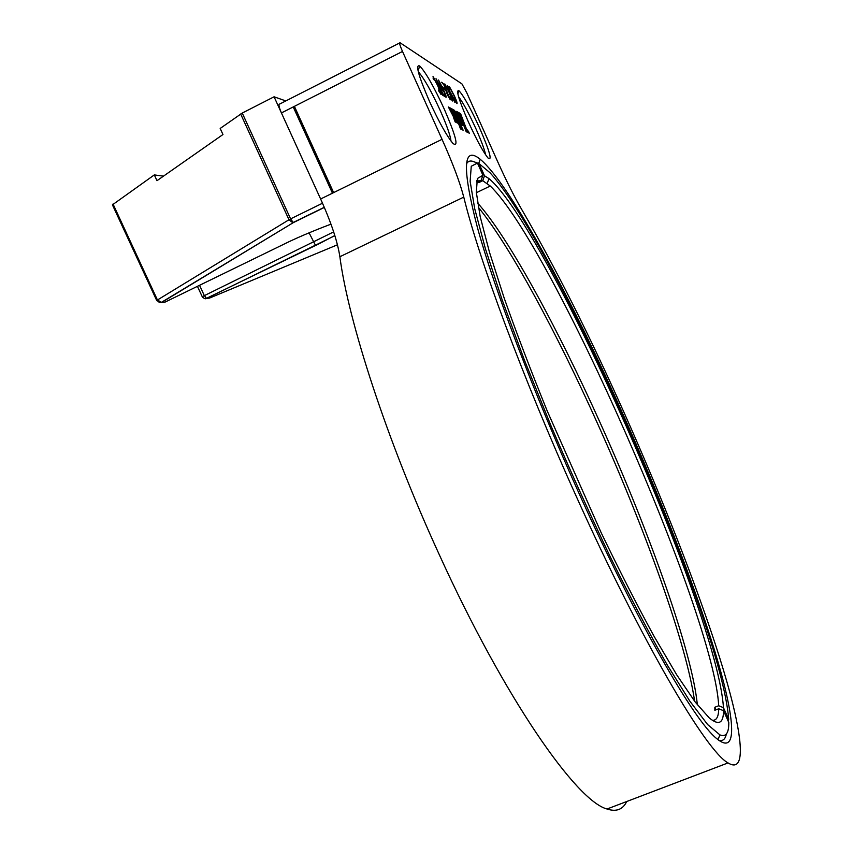<?xml version="1.0" encoding="UTF-8"?>
<svg xmlns="http://www.w3.org/2000/svg" width="853" height="853" viewBox="0 0 853 853"><rect width="100%" height="100%" fill="white"/><g stroke="black" fill="none" stroke-linecap="round" stroke-linejoin="round"><path stroke-width="1.28" d="M242.252 113.054L274.08 96.794L322.541 203.206L290.596 218.88L242.252 113.054L220.181 128.451L222.964 134.529L156.984 180.687L154.318 174.908L163.456 176.155M156.739 300.565L112.425 204.848L154.318 174.908M324.289 207.3L292.718 222.718L288.986 219.754L290.596 218.88L293.325 222.633L161.036 302.58L156.771 300.651L157.442 299.989L161.633 302.463L159.063 302.602M274.08 96.794L285.819 100.931M476.72 180.676L477.339 182.052L478.938 182.521L477.264 178.81M715.987 709.824L714.835 707.254L714.835 710.272L718.716 708.768L723.504 710.688C723.515 723.387 718.748 725.786 709.216 717.885L695.28 702.126L676.77 674.915L654.24 636.615C637.5 605.961 619.811 571.329 601.173 532.709L547.061 410.592C530.598 370.01 516.257 332.371 504.038 297.654L489.473 252.232L480.228 216.779L476.305 192.181L477.381 178.512L482.937 175.27L477.445 163.04L472.658 161.292C469.843 160.481 467.743 161.42 466.367 164.117M477.339 182.052L481.167 180.207L482.937 175.27M714.835 707.254L718.695 705.751L723.44 707.659L728.697 719.346L728.067 720.849M477.456 163.062L479.045 163.648L484.493 175.793L482.734 180.687L478.938 182.521M477.445 163.04L471.261 166.26L470.131 181.294L474.726 208.804L485.389 248.671L502.118 299.776L524.35 359.923L551.006 425.807C570.497 471.357 590.489 515.521 610.972 558.32C631.145 599.019 649.89 634.557 667.227 664.945L689.906 701.251L707.617 724.549L719.953 734.923C725.967 737.237 728.91 733.079 728.782 722.448L723.504 710.688M484.493 175.793L488.993 178.618C547.413 227.602 717.895 612.518 723.44 707.659M479.045 163.648L490.038 172.754C557.99 247.541 721.606 620.739 728.697 719.346M718.716 708.768C718.599 716.851 716.456 720.7 712.287 720.284M476.475 181.988L481.167 180.207M482.734 180.687L490.262 186.029C551.635 244.854 714.1 613.787 718.695 705.751M726.319 734.049C725.295 739.316 722.768 741.396 718.738 740.265M478.33 207.322C510.179 246.165 557.254 333.779 598.39 425.434C645.071 529.212 686.377 643.503 694.63 701.273M477.595 202.993C508.495 237.347 558.022 328.831 600.949 424.538C649.4 532.187 692.199 651.671 697.359 704.834M463.765 197.118C479.013 259.525 523.273 379.254 575.871 495.508C642.053 642.746 706.359 751.386 728.035 762.923C748.795 775.612 741.502 727.268 719.633 657.61C697.274 586.885 661.917 497.214 623.671 411.69C588.549 333.331 554.631 266.04 521.908 209.817C514.626 197.342 506.661 181.55 498.024 162.443L466.751 92.721L461.942 83.903L400.068 42.746C399.055 42.49 399.865 45.401 402.499 51.457L442.046 139.327C452.666 163.051 459.906 182.318 463.765 197.118L339.878 256.732C337.532 241.506 331.113 222.27 320.621 199.005L333.63 192.607L294.402 106.348L402.499 51.457M441.694 82.208L443.986 84.362L450.277 99.78L447.441 94.918L443.933 85.023L441.683 82.219M442.622 86.899L444.402 89.245L442.6 86.91M433.153 78.54L433.26 76.823L438.303 86.153C440.734 91.548 441.63 94.31 440.98 94.438L438.41 90.119L440.063 92.401L437.888 85.993L434.038 78.775L433.687 79.628L433.153 78.54M429.486 101.368C418.375 75.672 415.134 63.89 419.761 66.033C425.796 72.388 433.985 86.782 444.317 109.205C456.024 136.32 458.914 147.74 452.975 143.453C446.929 136.256 439.103 122.235 429.486 101.368M468.382 121.904C458.786 99.801 455.651 89.405 458.989 90.749C463.691 95.856 470.536 108.203 479.514 127.779C489.601 151.034 492.48 161.164 488.161 158.168C483.384 152.335 476.784 140.244 468.382 121.904M578.174 491.467C636.434 621.091 694.193 720.966 716.723 738.623C739.306 757.379 734.433 715.027 714.281 649.474C693.692 582.93 659.625 496.126 622.647 413.481C570.561 296.993 509.508 183.598 480.228 159.298C462.816 145.074 461.921 167.988 477.552 228.05C494.505 289.295 533.221 391.783 578.174 491.467M463.136 130.2L454.105 110.101L453.103 109.557L462.166 129.741L463.136 130.2M458.669 123.93L460.513 128.931L461.516 129.421L458.669 123.93M460.034 119.473L462.433 125.604L462.358 123.93L459.085 116.2L455.96 111.199L460.034 119.473M462.433 125.604L455.758 111.199L458.967 119.921L462.657 125.466M451.034 108.427L449.883 107.798L452.964 113.758L451.034 108.427L450.043 108.118M448.39 106.998L456.483 122.555L457.634 123.131L449.563 107.627L448.39 106.998M455.139 121.883L456.195 122.405L453.338 116.957L455.139 121.883M458.978 123.802L452.399 109.173L451.386 108.619L457.986 123.301L458.978 123.802M468.67 131.703L466.378 128.782L460.588 113.63L467.391 132.279L469.363 133.228L466.378 128.782M467.103 132.14L459.874 113.246L457.283 111.828L460.353 116.477L466.175 131.682L467.103 132.14M441.683 93.148L442.579 93.67L436.011 78.668L443.038 93.937L444.445 95.483L444.818 96.453L442.579 95.163L441.673 93.158M439.967 85.14L438.613 80.15L443.07 88.723C445.586 94.214 446.556 97.071 445.98 97.306L444.392 94.651L445.202 95.568L443.304 89.96L442.878 90.482L439.967 85.14M444.925 85.79L444.967 84.106L449.766 93.03C452.09 98.191 452.964 100.846 452.378 100.995L449.957 96.879L451.504 99.044L449.382 92.881L445.724 85.982L445.426 86.825L444.925 85.79M448.625 89.853L447.452 85.609L449.318 88.477L448.315 87.539L448.955 89.874L453.828 98.639L454.894 102.435L448.625 89.853M449.638 88.691L449.659 87.027L454.35 95.781C456.643 100.857 457.496 103.469 456.941 103.618L454.574 99.588L456.078 101.699L453.988 95.643L450.405 88.861L450.139 89.714L449.638 88.691M485.645 154.851C484.504 149.446 481.295 140.82 476.038 128.995C468.99 113.545 463.158 102.765 458.551 96.666M451.002 141.044C450.309 135.318 446.727 125.146 440.255 110.559C431.309 91.122 424.005 78.209 418.365 71.833L418.29 71.759M719.058 740.5L719.708 740.5M724.41 712.703L723.739 708.31M399.599 42.981L279.805 103.991C278.323 103.991 278.867 106.977 281.426 112.937L320.621 199.005M626.72 801.511C622.829 809.582 616.271 812.088 607.037 809.007C576.447 801.138 504.454 698.149 439.071 554.205C386.91 440.606 348.237 321.186 339.878 256.732M294.424 106.401L293.219 106.945L332.446 193.194M281.426 112.937L294.402 106.348M462.795 130.04L454.105 110.101M453.881 110.208L453.231 109.856M461.153 129.24L459.34 125.764M462.262 124.463L462.358 123.93M462.134 124.037L462.209 123.461M461.985 123.568L462.027 122.949M461.814 123.056L461.825 122.384M461.601 122.491L461.59 121.787M461.377 121.894L461.334 121.147M461.121 121.254L461.057 120.476M460.844 120.582L460.759 119.772M460.545 119.878L460.439 119.047M460.215 119.153L460.098 118.311M459.884 118.418L459.756 117.586M459.543 117.693L459.415 116.882M459.202 116.989L459.085 116.2M458.871 116.307L458.754 115.55M458.53 115.656L458.424 114.92M458.21 115.027L458.104 114.334M457.89 114.441L457.794 113.78M457.581 113.886L457.496 113.268M457.283 113.374L457.219 112.799M452.101 112.084L450.81 108.544M457.261 122.939L449.563 107.627M449.35 107.745L448.561 107.318M455.822 122.224L453.988 118.716M458.626 123.621L452.399 109.173M452.186 109.28L451.525 108.928M466.164 128.888L460.588 113.63M469.033 133.068L468.457 131.799M466.783 131.98L459.874 113.246M459.66 113.353L457.411 112.127M461.345 124.133L461.324 123.568M461.11 123.674L461.057 123.056M460.844 123.163L460.78 122.491M460.556 122.597L460.471 121.883M460.257 121.99L460.151 121.222M459.927 121.329L459.81 120.518M459.586 120.625L459.458 119.772M459.234 119.878L459.085 118.972M458.871 119.079L458.711 118.14M458.487 118.247L458.338 117.319M458.125 117.426L458.008 116.541M457.784 116.658L457.698 115.827M457.485 115.933L457.421 115.144M457.197 115.251L457.165 114.526M456.952 114.633L456.941 113.961M456.728 114.067L456.739 113.438M456.526 113.545L456.568 112.969M438.303 86.153L441.044 94.459M433.015 76.631L438.09 86.27M438.932 91.399L439.839 92.508M441.769 93.435L442.579 93.67M436.427 79.233L442.814 94.043L444.52 96.282M443.07 88.723L446.034 97.338M438.431 80.001L442.856 88.829M443.304 89.96L443.112 90.653M439.071 81.909L442.355 88.979M442.185 89.064L442.494 88.179L439.178 81.728L442.398 88.957M442.696 87.187L444.114 89.075M441.769 82.506L443.773 84.468L447.505 94.928L449.392 97.882M450.011 97.839L450.288 99.79M449.766 93.03L452.421 101.006M444.754 83.935L449.552 93.137M450.48 98.159L451.29 99.151M447.452 85.609L449.03 88.403M448.955 89.874L454.894 102.445M448.102 87.646L448.742 89.981M454.35 95.781L456.973 103.629M449.456 86.857L454.148 95.888M455.107 100.867L455.875 101.806M293.283 106.977L332.499 193.173M333.651 231.888L202.214 296.684C204.134 298.721 205.562 299.264 206.49 298.337L204.283 298.475M309.063 232.794L315.557 245.472L206.49 298.337L204.208 295.383L199.549 285.297M240.663 113.993L288.986 219.754L157.442 299.989L113.033 204.027M337.447 244.79L209.465 298.102L206.671 298.358L334.866 235.673M334.824 235.545L315.706 245.504M330.964 224.147C311.185 231.664 294.978 238.605 282.322 244.971L164.938 302.165L161.633 302.463L293.325 222.633L324.343 207.439M333.63 192.607L442.046 139.327M197.438 286.331L202.193 296.62M487.191 183.395L488.993 178.618M719.953 734.923L717.938 739.647M490.262 186.029L476.337 192.725M728.035 762.923L607.037 809.007M478.661 163.499L480.228 159.298M418.055 70.778L419.761 66.033M457.848 93.905L458.989 90.749"/></g></svg>
